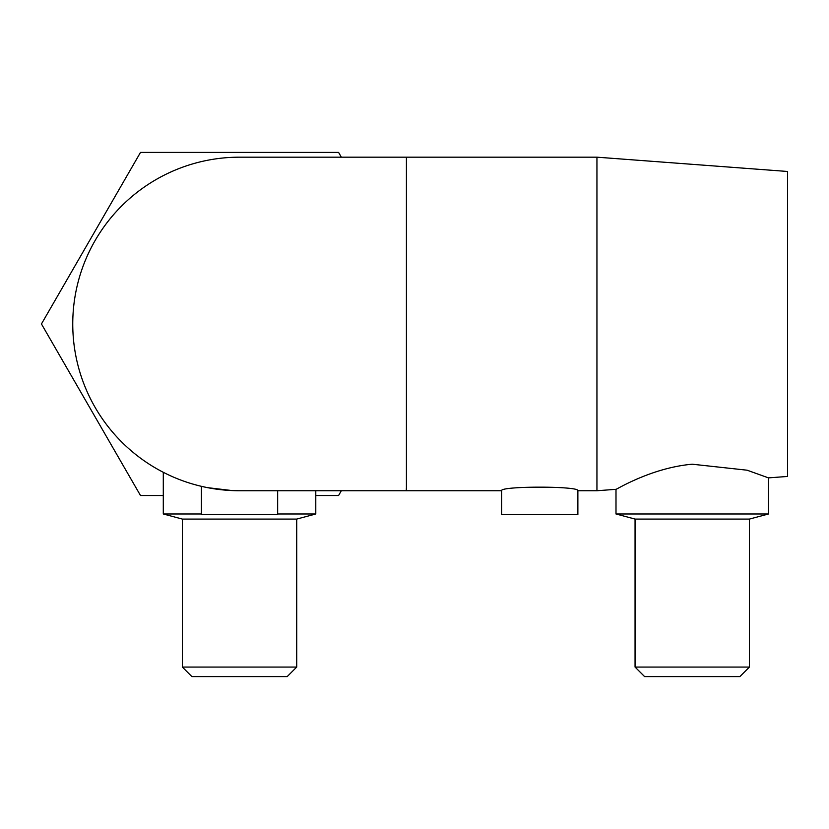 <?xml version="1.0" encoding="UTF-8"?>
<svg xmlns="http://www.w3.org/2000/svg" width="829" height="829" viewBox="0 0 829 829"><rect width="100%" height="100%" fill="white"/><g stroke="black" fill="none" stroke-linecap="round" stroke-linejoin="round"><path stroke-width="1.24" d="M692.246 464.209C650.9 467.825 615.698 490.032 615.999 489.317C615.698 490.032 650.9 467.825 692.246 464.209L747.116 470.198L768.493 477.877L787.55 476.447L787.55 171.468L596.942 157.178L406.417 157.178L406.417 490.747L239.54 490.747A166.784 166.784 0 0 1 72.755 323.963A166.784 166.784 0 0 1 239.54 157.178L406.324 157.178M596.942 157.178L596.942 490.747L577.875 490.747L577.875 514.571L501.628 514.571L501.628 490.747C499.276 485.96 580.238 485.96 577.875 490.747M182.359 519.078L296.72 519.078L296.72 667.065L182.359 667.065L182.359 519.078L163.292 513.98L201.416 513.98M182.359 667.065L191.882 676.588L287.197 676.588L296.72 667.065M277.663 490.747L277.663 514.571L201.416 514.571L201.416 486.333L206.369 487.411L201.416 486.333M635.055 519.078L749.426 519.078L749.426 667.065L635.055 667.065L635.055 519.078L615.999 513.98L768.493 513.98L768.493 477.877M635.055 667.065L644.589 676.588L739.893 676.588L749.426 667.065M232.193 490.581L207.654 487.67M277.663 513.98L315.787 513.98L315.787 490.747M341.341 157.178L338.584 152.412L140.495 152.412L41.45 323.963L140.495 495.514L163.292 495.514M315.787 495.514L338.584 495.514L341.341 490.747M501.628 490.747L406.324 490.747L406.324 488.695M163.292 472.302L163.292 513.98M596.942 490.747L615.999 489.317L615.999 513.98M749.426 519.078L768.493 513.98M296.72 519.078L315.787 513.98"/></g></svg>
